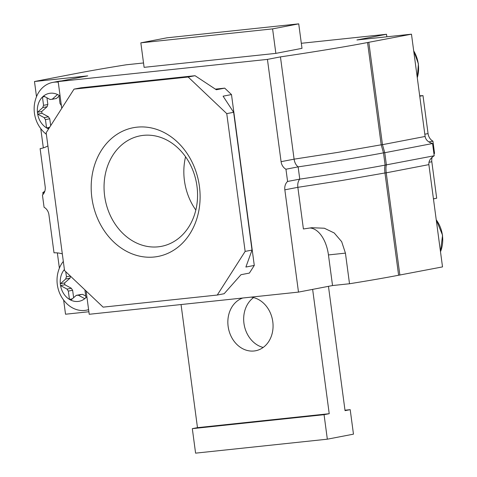 <?xml version="1.0" encoding="UTF-8"?>
<svg xmlns="http://www.w3.org/2000/svg" width="477" height="477" viewBox="0 0 477 477"><rect width="100%" height="100%" fill="white"/><g stroke="black" fill="none" stroke-linecap="round" stroke-linejoin="round"><path stroke-width="0.72" d="M136.988 127.168A65.54 54.014 -100.9 0 0 91.87 197.782A65.54 54.014 -100.9 0 0 154.309 256.996A65.54 54.014 -100.9 0 0 199.422 186.388A65.54 54.014 -100.9 0 0 136.988 127.168M143.368 135.361A56.268 46.37 -100.9 0 0 140.166 135.838A56.268 46.37 -100.9 0 0 104.928 197.925A56.268 46.37 -100.9 0 0 158.239 246.818A56.268 46.37 -100.9 0 0 161.447 246.341A56.268 46.37 -100.9 0 0 196.685 184.259A56.268 46.37 -100.9 0 0 143.368 135.361M185.571 156.772A56.268 46.37 -100.9 0 0 195.826 210.047M368.828 42.393L382.471 144.674L381.206 144.805L367.558 42.531L411.472 34.183L425.114 136.464C425.752 139.904 428.233 142.253 432.561 143.517L434.195 155.764L385.124 165.102C384.587 166.884 384.534 169.502 384.963 172.966L341.305 180.598L297.851 187.324L303.408 228.972A183.639 7.256 -7.6 0 0 311.761 227.726L324.342 228.227L334.222 232.973L341.669 241.66L345.431 253.132L349.516 283.749A183.639 7.256 -7.6 0 0 398.611 275.241L442.519 266.899L428.877 164.619L386.233 172.829L399.875 275.11M419.682 95.728A34.004 28.024 -100.9 0 0 422.992 95.615L428.06 133.59A9.272 7.644 -100.9 0 0 432.925 141.144L434.559 153.391A9.272 7.644 -100.9 0 0 433.957 153.988M422.992 95.615L419.748 96.241M367.558 42.531A183.639 7.256 172.4 0 1 280.446 56.888L294.094 159.163L281.084 161.667L267.436 59.392L58.17 81.567L61.748 108.351M280.446 56.888L267.436 59.392M398.611 275.241L384.963 172.966L386.233 172.829C385.804 169.371 385.857 166.747 386.394 164.97L384.76 152.723L383.49 152.855L381.206 144.805L337.549 152.437L294.094 159.163C294.637 162.621 295.984 165.191 298.131 166.872L285.95 169.222A9.272 7.644 79.1 0 1 281.084 161.667M301.321 43.294L386.507 34.272L356.933 39.967L411.472 34.183M47.909 145.902A34.004 28.024 79.1 0 1 40.783 148.538A34.004 28.024 79.1 0 1 40.116 148.651L45.184 186.662A9.272 7.644 79.1 0 1 42.441 195.021L44.075 207.268A9.272 7.644 79.1 0 1 48.94 214.823L54.014 252.834A34.004 28.024 79.1 0 1 62.314 253.877M57.347 252.899L59.381 268.152M63.644 300.111L65.528 314.224L88.883 311.749M86.116 291.012L89.223 314.277L298.489 292.103L332.535 285.55L349.516 283.749M58.17 81.567L87.744 75.873L34.481 81.513L77.125 73.303A183.639 7.256 172.4 0 1 126.214 64.794L143.523 62.964M432.168 157.213A9.272 7.644 -100.9 0 0 431.816 161.751L436.682 198.223L433.444 198.849M435.167 198.515A35.554 29.3 -100.9 0 0 433.456 198.969M386.507 34.272L386.847 36.795M332.535 285.55L328.45 254.927A30.295 17.118 84 0 0 309.907 228M284.841 189.828A9.272 7.644 79.1 0 1 287.583 181.469L299.771 179.125L298.131 166.872C330.543 162.114 367.833 155.913 383.49 152.855L385.124 165.102C369.466 168.16 332.177 174.361 299.771 179.125C298.107 181.117 297.469 183.854 297.851 187.324L284.841 189.828L298.489 292.103M287.583 181.469L285.95 169.222M215.371 89.127L224.715 88.138L216.319 89.754L195.051 75.706L188.177 77.03L226.754 113.621L233.635 112.298L223.093 96.181L231.488 94.565L224.715 88.138M231.488 94.565L254.283 265.427L245.888 267.042L252.017 250.085L245.142 251.409L217.268 295.042L224.142 293.719L240.992 274.698L249.388 273.082L254.283 265.427M34.481 81.513L36.502 96.682M40.766 128.641L43.335 147.894M298.727 23.85L301.995 48.344L275.855 53.376L144.108 67.34L140.84 42.841L166.974 37.808L298.727 23.85L272.588 28.882L140.84 42.841M40.116 148.651L41.451 148.395M217.268 295.042L103.121 307.14L64.538 270.548L46.156 132.755L74.03 89.121L80.905 87.798L195.051 75.706M252.017 250.085L233.635 112.298M226.754 113.621L245.142 251.409M74.03 89.121L188.177 77.03M44.832 191.199L42.805 192.648L43.043 194.425M42.805 192.648L44.331 192.487M432.561 143.517L384.76 152.723L382.471 144.674L425.114 136.464M434.195 155.764C430.361 158.179 428.584 161.131 428.877 164.619M433.897 153.516L434.559 153.391M428.859 141.925L432.925 141.144M242.781 298.006A27.207 22.419 -100.9 0 0 228.566 328.909A27.207 22.419 -100.9 0 0 254.05 350.989A27.207 22.419 -100.9 0 0 255.6 350.762A27.207 22.419 -100.9 0 0 272.951 323.257A27.207 22.419 -100.9 0 0 251.069 297.129M253.567 297.588A27.207 22.419 -100.9 0 0 244.26 325.236A27.207 22.419 -100.9 0 0 263.167 347.453M312.638 289.378L329.225 413.702L324.068 414.692L327.335 439.192L353.469 434.159L350.201 409.66L345.044 410.655L328.456 286.331M272.588 28.882L275.855 53.376M181.051 304.547L197.478 427.66L192.32 428.656L195.588 453.15L327.335 439.192M329.225 413.702L197.478 427.66M324.068 414.692L192.32 428.656M350.201 409.66L344.984 410.214M63.322 261.426A28.662 23.623 -100.9 0 0 59.732 267.329C57.335 272.862 56.53 278.64 57.312 284.656C58.349 292.037 61.485 298.346 66.714 303.593A28.662 23.623 -100.9 0 0 86.385 310.187A28.662 23.623 -100.9 0 0 88.603 309.627M64.401 269.499A18.549 15.288 -100.9 0 0 60.311 283.785A18.549 15.288 -100.9 0 0 60.412 284.686A18.549 15.288 -100.9 0 0 60.549 285.58L67.06 289.098A12.366 10.19 -100.9 0 0 68.336 291.083L69.445 299.389A18.549 15.288 -100.9 0 0 70.852 300.146L76.254 295.364A12.366 10.19 -100.9 0 0 77.966 295.215A12.366 10.19 -100.9 0 0 78.258 295.156L84.769 298.674A18.549 15.288 -100.9 0 0 85.932 297.642L84.894 289.855M85.932 297.642A18.549 15.288 -100.9 0 0 86.868 296.628M70.852 300.146A18.549 15.288 -100.9 0 0 84.769 298.674M70.596 276.296A12.366 10.19 -100.9 0 0 70.012 278.174L64.61 282.956A18.549 15.288 -100.9 0 0 64.848 284.751L60.549 285.58A18.549 15.288 -100.9 0 0 69.445 299.389L72.343 298.829M65.748 271.699L66.434 276.803A12.366 10.19 -100.9 0 0 65.713 279.003L60.311 283.785L64.61 282.956M81.972 294.44A12.366 10.19 -100.9 0 1 80.553 294.536L76.254 295.364M78.258 295.156L82.557 294.327L85.717 296.038M64.848 284.751L71.359 288.269L67.06 289.098M71.359 288.269A12.366 10.19 -100.9 0 0 72.635 290.26L73.631 297.69M68.336 291.083L72.635 290.26M70.346 276.052L66.434 276.803M65.713 279.003L70.012 278.174M436.24 219.825A28.662 23.623 79.1 0 1 442.429 235.346A28.662 23.623 79.1 0 1 440.498 251.731L442.567 235.227L436.234 219.772M58.254 82.163A28.662 23.623 -100.9 0 0 52.667 82.426A28.662 23.623 -100.9 0 0 36.854 95.859C34.457 101.392 33.652 107.164 34.433 113.18C35.471 120.562 38.607 126.876 43.836 132.117A28.662 23.623 -100.9 0 0 46.358 134.305M60.108 96.068A18.549 15.288 -100.9 0 0 58.933 95.281A18.549 15.288 -100.9 0 0 57.526 94.524A18.549 15.288 -100.9 0 0 43.61 95.996A18.549 15.288 -100.9 0 0 42.447 97.028A18.549 15.288 -100.9 0 0 37.427 112.316A18.549 15.288 -100.9 0 0 37.528 113.21A18.549 15.288 -100.9 0 0 37.665 114.104L44.176 117.628A12.366 10.19 -100.9 0 0 45.458 119.614L46.567 127.914A18.549 15.288 -100.9 0 0 47.974 128.677L49.787 127.073M61.241 80.977A28.662 23.623 -100.9 0 0 58.51 81.305L52.667 82.426M61.378 105.602L61.318 105.572A12.366 10.19 -100.9 0 0 60.042 103.587L58.933 95.281M47.974 128.677A18.549 15.288 -100.9 0 0 48.582 128.951M46.961 97.809L47.849 104.505A12.366 10.19 -100.9 0 0 47.128 106.705L41.726 111.487A18.549 15.288 -100.9 0 0 41.964 113.282L37.665 114.104A18.549 15.288 -100.9 0 0 46.567 127.914L49.459 127.359M44.713 96.592L42.447 97.028L43.556 105.334A12.366 10.19 -100.9 0 0 42.835 107.534L37.427 112.316L41.726 111.487M41.964 113.282L48.475 116.799L44.176 117.628M48.475 116.799A12.366 10.19 -100.9 0 0 49.757 118.785L50.675 125.678M45.458 119.614L49.757 118.785M47.849 104.505L43.556 105.334M42.835 107.534L47.128 106.705M57.526 94.524L52.124 99.305A12.366 10.19 -100.9 0 0 50.413 99.454A12.366 10.19 -100.9 0 0 50.121 99.52L43.61 95.996M50.121 99.52L50.705 99.407M59.047 96.151L56.423 98.477L52.124 99.305M413.696 50.884A28.662 23.623 79.1 0 1 418.287 64.007A28.662 23.623 79.1 0 1 417.28 77.733M424.816 134.216L428.06 133.59M328.45 254.927L345.431 253.132M428.966 162.299L431.816 161.751M88.621 309.758L86.385 310.187M417.286 77.775L418.418 63.894L413.678 50.741"/></g></svg>
